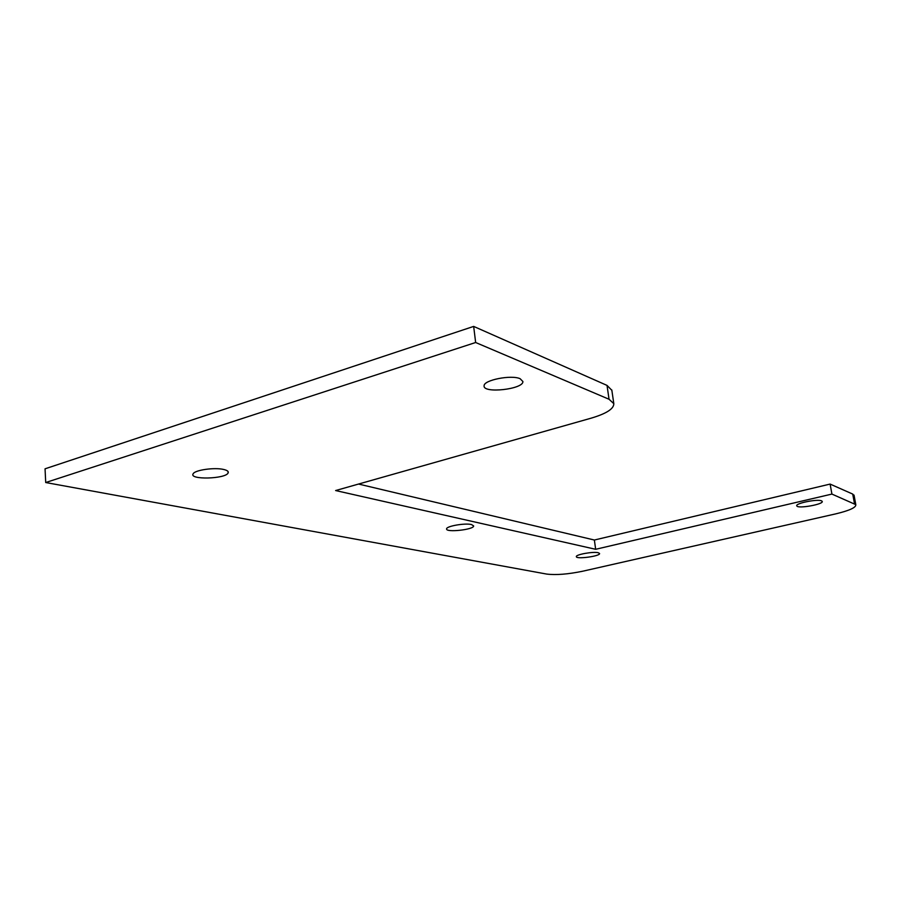 <?xml version="1.0" encoding="UTF-8"?>
<svg xmlns="http://www.w3.org/2000/svg" width="901" height="901" viewBox="0 0 901 901"><rect width="100%" height="100%" fill="white"/><g stroke="black" fill="none" stroke-linecap="round" stroke-linejoin="round"><path stroke-width="1.35" d="M609.042 399.256L475.649 342.504L45.714 482.531L546.67 574.072C555.962 575.21 567.923 574.264 582.575 571.245L835.632 513.897C849.508 510.563 856.232 507.477 855.792 504.639L831.916 494.075L595.662 549.295L335.611 490.549L591.191 418.154C606.373 413.649 613.908 408.806 613.806 403.648L609.042 399.256L607.026 385.403L473.667 326.41L475.649 342.504M598.23 552.718L599.57 553.507C600.426 556.199 576.077 559.487 576.347 556.649C575.548 554.565 593.252 551.378 598.23 552.718M471.505 524.551L473.667 525.947C473.949 529.698 445.522 532.773 446.603 528.864C446.299 526.15 465.107 522.873 471.505 524.551M223.707 469.477C227.345 470.333 228.809 471.493 228.111 472.969C225.577 479.039 188.681 479.985 193.152 473.791C194.841 470.018 214.663 467.214 223.707 469.477M520.125 378.713L522.884 381.506C523.706 389.277 482.643 393.827 484.107 385.786C483.612 380.064 511.351 374.591 520.125 378.713M821.532 500.855L822.185 501.339C824.302 504.233 797.678 509.009 796.811 505.911C794.806 503.411 817.398 498.782 821.532 500.855M45.714 482.531L45.05 468.813L473.667 326.41M611.847 390.302L607.026 385.403M358.564 484.051L594.367 540.026L595.662 549.295M594.367 540.026L830.114 484.085L831.916 494.075M830.114 484.085L852.729 494.086L854.497 503.682M854.182 495.865L852.729 494.086M613.806 403.648L611.802 389.953M855.792 504.639L854.035 495.088M227.987 471.426L228.111 472.969"/></g></svg>
